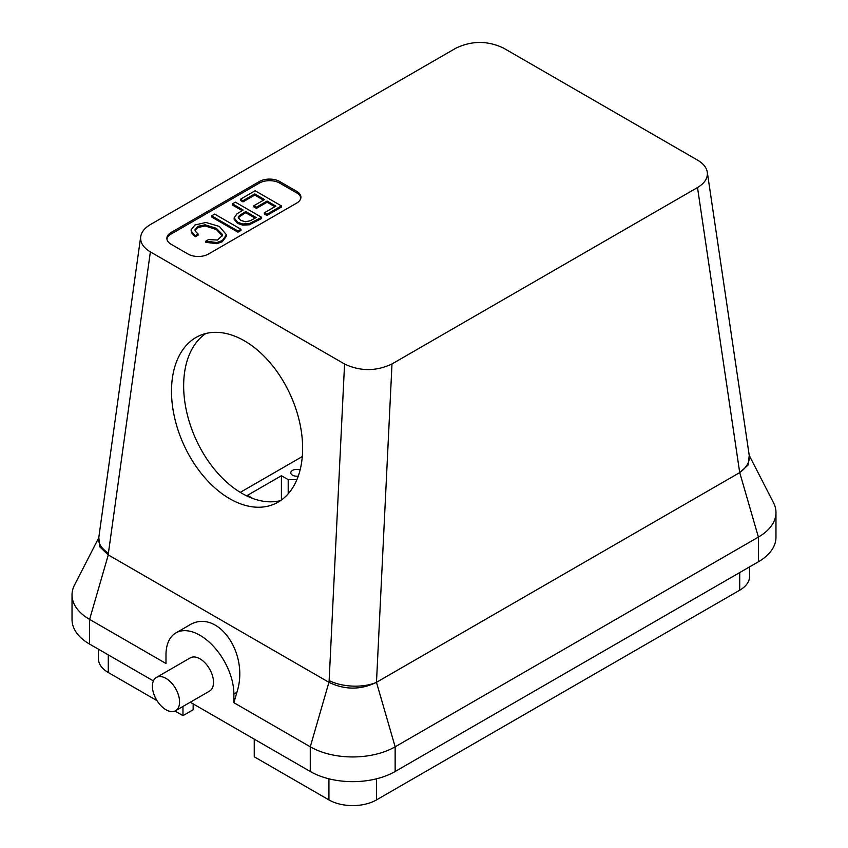 <?xml version="1.0" encoding="UTF-8"?>
<svg xmlns="http://www.w3.org/2000/svg" width="848" height="848" viewBox="0 0 848 848"><rect width="100%" height="100%" fill="white"/><g stroke="black" fill="none" stroke-linecap="round" stroke-linejoin="round"><path stroke-width="1.27" d="M697.512 187.546L391.999 363.94C376.152 371.445 360.347 371.466 344.564 364.004L150.372 251.888C143.312 247.648 140.09 242.581 140.694 236.709C141.457 231.981 144.722 227.921 150.488 224.508L456.001 48.113C471.848 40.609 487.653 40.587 503.436 48.05L697.628 160.166C703.289 163.505 706.511 167.501 707.296 172.155C707.953 178.091 704.688 183.221 697.512 187.546L739.71 472.601L376.48 682.311L391.999 363.94M296.694 191.33A14.405 8.31 180 0 1 300.913 197.202A14.405 8.31 180 0 1 296.694 203.085L208.428 254.05A14.405 8.31 180 0 1 188.055 254.05L171.084 244.245A14.405 8.31 180 0 1 166.865 238.362A14.405 8.31 180 0 1 171.084 232.49L259.35 181.525A14.405 8.31 180 0 1 279.713 181.525L296.694 191.33L296.694 192.899A14.405 8.31 180 0 1 300.849 197.987M739.71 472.601A33.613 20.426 171.6 0 0 749.229 455.408L748.159 464.98L739.721 472.59L758.398 537.081L395.147 746.802A60.017 34.651 180 0 1 310.273 746.802L233.889 702.695L236.889 692.339C249.874 652.854 216.781 607.147 188.563 625.601L175.928 632.894A48.007 27.719 60 0 1 212.933 645.763A48.007 27.719 60 0 1 233.889 694.077L233.889 702.695M205.81 241.15L205.81 242.327L216.855 243.715L222.24 241.754L226.48 236.147L226.48 234.843L222.24 240.588L216.855 242.539L205.81 241.15L208.544 239.571L217.523 240.037L222.462 235.352L222.314 234.345L216.314 228.324L205.174 224.794L197.648 226.405L195.008 229.776L195.422 231.271L198.082 233.995L195.305 235.606L191.383 231.43L191.076 229.882L194.934 224.985L205.937 222.462L219.388 226.458L226.48 234.843M195.305 235.606L195.305 236.783L191.383 232.606L191.076 229.882M237.917 231.006L211.661 215.848L214.703 214.099L240.959 229.257L237.917 231.006L237.917 232.182L211.661 217.024L211.661 215.848M240.959 229.257L240.959 230.433L237.917 232.182M255.131 218.127L245.719 212.7L239.327 216.823L238.405 218.18M245.719 211.523L239.327 215.646L238.299 217.597L240.641 220.363L245.549 221.773L250.277 220.734L256.149 217.544L245.719 211.523L245.719 212.7M235.373 202.163L261.629 217.321L249.323 223.607L242.74 223.978L237.546 222.176L234.143 217.894L236.963 213.823L243.175 210.05L232.447 203.849L235.373 202.163M232.447 203.849L232.447 205.025L242.157 210.633M98.432 649.197L98.432 658.801A33.613 19.398 0 0 0 108.279 672.517L108.279 654.879M140.694 236.709L98.728 537.971A33.613 18.084 -172.1 0 0 108.406 553.15L108.12 554.825L99.725 546.78L98.813 537.409M749.568 566.867L749.568 576.47A33.613 19.398 0 0 1 739.721 590.197L376.47 799.918A33.613 19.398 180 0 1 328.939 799.918L254.252 756.798L254.252 739.159M329.098 682.407C344.988 690.018 360.782 689.996 376.47 682.311A33.613 16.059 2.8 0 1 329.141 680.584L329.098 682.407L108.279 554.91L89.602 619.4L165.985 663.496L165.985 654.879A48.007 27.719 60 0 1 175.928 632.894M329.098 682.396A33.613 19.398 180 0 1 328.939 682.311L310.273 746.802L310.273 771.5A60.017 34.651 180 0 0 395.147 771.5L758.398 561.779A60.017 34.651 0 0 0 775.973 537.272L775.973 512.574A60.017 34.651 0 0 0 773.503 502.737L749.219 455.387M758.398 561.779L758.398 537.081A60.017 34.651 0 0 0 775.973 512.574M98.644 537.982L74.497 585.067A60.017 34.651 0 0 0 72.027 594.893L72.027 619.591A60.017 34.651 0 0 0 89.602 644.098L153.403 680.923M190.281 702.218L310.273 771.5M182.967 706.448L182.967 715.638L193.153 709.755L193.153 703.872M182.967 715.638L174.974 711.016M157.007 700.649L108.279 672.517M302.291 456.553L240.249 492.37M253.17 498.624L247.468 495.327L281.419 475.728L288.203 479.65L296.895 479.65M300.097 470.004A5.904 3.413 0 0 0 293.97 469.76A5.904 3.413 0 0 0 290.79 472.792A5.904 3.413 0 0 0 292.518 475.198A5.904 3.413 0 0 0 298.273 476.078M302.217 457.401A92.125 58.841 -114.1 0 0 270.576 363.294A92.125 58.841 -114.1 0 0 199.524 335.67A92.125 58.841 -114.1 0 0 183.348 443.78A92.125 58.841 -114.1 0 0 274.635 503.903A92.125 58.841 -114.1 0 0 302.217 457.401M280.465 500.659A92.125 58.841 65.9 0 1 195.496 438.352A92.125 58.841 65.9 0 1 205.831 333.497M175.589 710.709L209.541 691.109A19.207 11.088 -120 0 0 209.541 668.934A19.207 11.088 -120 0 0 190.334 657.847L156.392 677.446A19.207 11.088 -120 0 0 152.407 686.233A19.207 11.088 -120 0 0 160.791 705.557A19.207 11.088 -120 0 0 175.589 710.709A19.207 11.088 -120 0 0 175.589 688.534A19.207 11.088 -120 0 0 156.392 677.446M72.027 594.893A60.017 34.651 0 0 0 89.602 619.4L89.602 644.098M281.419 475.728L281.419 499.991M288.203 479.65L288.203 493.79M222.409 235.924L216.314 229.501L205.174 225.971L197.648 227.582L195.072 230.37M198.082 233.995L198.082 235.172L195.305 236.783M166.929 239.147A14.405 8.31 180 0 1 171.084 234.059L259.35 183.094A14.405 8.31 180 0 1 279.713 183.094L296.694 192.899M261.629 217.321L261.629 218.498L249.323 224.784L242.74 225.155L237.546 223.353L234.154 219.314L234.143 217.894M274.9 206.711L267.099 202.216L256.414 208.385L253.859 206.912L253.859 205.735L264.555 199.566L254.76 193.916L254.76 195.082L242.984 201.888L240.429 200.414L240.429 199.238L255.142 190.747L281.398 205.905L281.398 207.082L266.919 215.445L264.364 213.972L264.364 212.795L275.918 206.128L267.099 201.04L267.099 202.216M263.537 200.149L254.76 195.082M267.099 201.04L256.414 207.209L256.414 208.385M256.414 207.209L253.859 205.735M254.76 193.916L242.984 200.711L242.984 201.888M242.984 200.711L240.429 199.238M281.398 205.905L266.919 214.268L266.919 215.445M266.919 214.268L264.364 212.795M108.406 553.15L150.372 251.888M376.47 682.311L395.147 746.802L395.147 771.5M739.721 590.197L739.721 572.559M376.47 799.918L376.47 778.814M328.939 799.918L328.939 778.814M329.141 680.584L344.564 364.004M236.889 692.339L233.889 694.077M171.084 234.059L171.084 232.49M259.35 183.094L259.35 181.525M279.713 183.094L279.713 181.525M749.229 455.408L707.296 172.155"/></g></svg>

